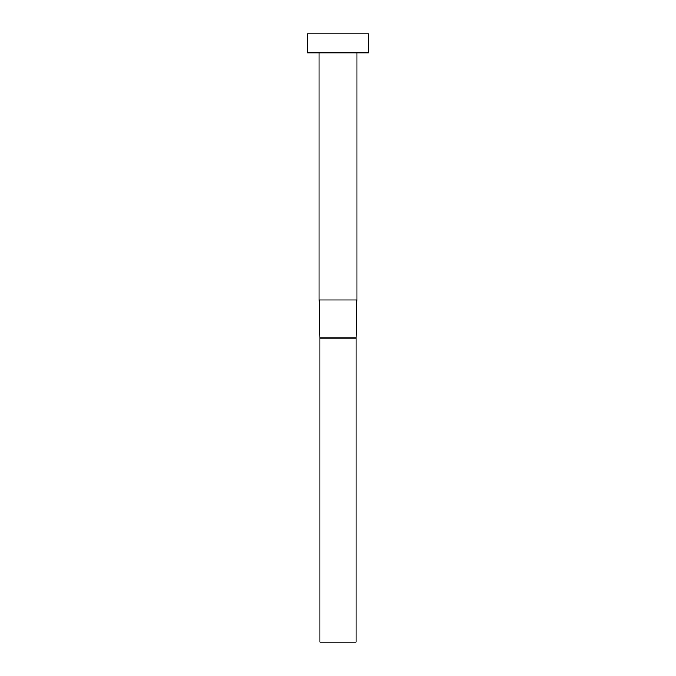 <?xml version="1.0" encoding="UTF-8"?>
<svg xmlns="http://www.w3.org/2000/svg" width="676" height="676" viewBox="0 0 676 676"><rect width="100%" height="100%" fill="white"/><g stroke="black" fill="none" stroke-linecap="round" stroke-linejoin="round"><path stroke-width="1.01" d="M357.012 52.812L357.012 299.975L318.988 299.975L318.988 52.812M368.42 52.812L307.58 52.812L307.58 33.8L368.42 33.8L368.42 52.812M356.776 299.975L356.066 338L319.934 338L319.224 299.975M357.012 299.975L356.066 338L356.066 642.2L319.934 642.2L319.934 338L318.988 299.975"/></g></svg>
